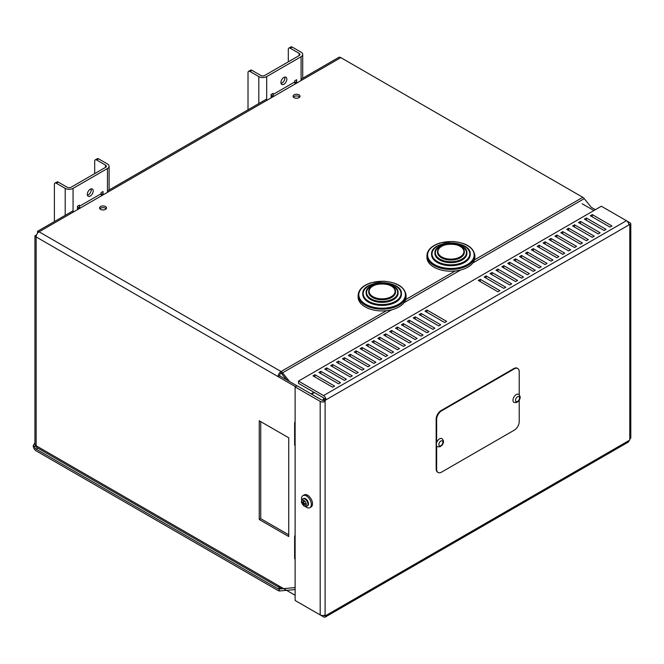 <?xml version="1.0" encoding="UTF-8"?>
<svg xmlns="http://www.w3.org/2000/svg" width="664" height="664" viewBox="0 0 664 664"><rect width="100%" height="100%" fill="white"/><g stroke="black" fill="none" stroke-linecap="round" stroke-linejoin="round"><path stroke-width="1" d="M306.253 494.705A2.78 1.602 60 0 1 307.166 494.971L308.146 495.543A2.78 1.602 60 0 1 309.183 496.473M409.298 320.247L428.952 331.593L426.985 332.73L407.331 321.384L409.298 320.247L409.298 322.521M421.092 313.441L440.747 324.787L438.779 325.924L419.125 314.578L421.092 313.441L421.092 315.707M434.854 328.19L432.886 329.327L413.232 317.981L415.191 316.844L434.854 328.19M415.191 316.844L415.191 319.11M446.648 321.384L444.681 322.521L425.018 311.167L426.985 310.038L446.648 321.384M426.985 310.038L426.985 312.304M385.709 333.868L405.364 345.214L403.397 346.351L383.742 335.005L385.709 333.868L385.709 336.133M391.602 330.464L411.265 341.811L409.298 342.948L389.643 331.593L391.602 330.464L391.602 332.73M379.808 337.271L399.471 348.617L397.504 349.754L377.849 338.408L379.808 337.271L379.808 339.545M393.569 352.028L391.602 353.157L371.948 341.811L373.915 340.673L393.569 352.028M373.915 340.673L373.915 342.948M368.014 344.085L387.676 355.431L385.709 356.568L366.055 345.214L368.014 344.085L368.014 346.351M381.775 358.834L379.808 359.971L360.154 348.617L362.121 347.488L381.775 358.834M362.121 347.488L362.121 349.754M356.219 350.891L375.882 362.237L373.915 363.374L354.261 352.028L356.219 350.891L356.219 353.157M350.326 354.294L369.981 365.64L368.014 366.777L348.359 355.431L350.326 354.294L350.326 356.568M344.433 357.697L364.088 369.051L362.121 370.18L342.466 358.834L344.433 357.697L344.433 359.971M358.186 372.454L356.219 373.591L336.565 362.237L338.532 361.108L358.186 372.454M338.532 361.108L338.532 363.374M332.639 364.511L352.293 375.857L350.326 376.994L330.672 365.64L332.639 364.511L332.639 366.777M346.392 379.26L344.433 380.397L324.771 369.051L326.738 367.914L346.392 379.26M326.738 367.914L326.738 370.18M320.845 371.317L340.499 382.663L338.532 383.8L318.878 372.454L320.845 371.317L320.845 373.591M334.598 386.074L332.639 387.203L312.976 375.857L314.943 374.72L334.598 386.074M314.943 374.72L314.943 376.994M417.158 338.408L415.191 339.545L395.536 328.19L397.504 327.061L417.158 338.408M397.504 327.061L397.504 329.327M403.397 323.65L423.059 335.005L421.092 336.133L401.438 324.787L403.397 323.65L403.397 325.924M480.23 279.295L499.884 290.641L497.917 291.778L478.263 280.432L480.23 279.295L480.23 281.569M486.123 275.892L505.785 287.238L503.818 288.375L484.164 277.029L486.123 275.892L486.123 278.158M492.024 272.489L511.678 283.835L509.711 284.972L490.057 273.618L492.024 272.489L492.024 274.755M497.917 269.086L517.58 280.432L515.613 281.569L495.958 270.215L497.917 269.086L497.917 271.352M503.818 265.675L523.473 277.029L521.506 278.158L501.851 266.812L503.818 265.675L503.818 267.949M509.711 262.272L529.374 273.618L527.407 274.755L507.752 263.409L509.711 262.272L509.711 264.546M515.613 258.869L535.267 270.215L533.3 271.352L513.645 260.006L515.613 258.869L515.613 261.135M521.506 255.466L541.168 266.812L539.201 267.949L519.547 256.594L521.506 255.466L521.506 257.732M527.407 252.063L547.061 263.409L545.094 264.546L525.44 253.191L527.407 252.063L527.407 254.329M533.3 248.651L552.963 260.006L550.995 261.135L531.341 249.788L533.3 248.651L533.3 250.926M539.201 245.248L558.856 256.594L556.889 257.732L537.234 246.386L539.201 245.248L539.201 247.523M545.094 241.845L564.757 253.191L562.79 254.329L543.127 242.982L545.094 241.845L545.094 244.111M550.995 238.442L570.65 249.788L568.683 250.926L549.028 239.571L550.995 238.442L550.995 240.708M556.889 235.039L576.551 246.386L574.584 247.523L554.921 236.168L556.889 235.039L556.889 237.305M562.79 231.628L582.444 242.982L580.477 244.111L560.823 232.765L562.79 231.628L562.79 233.902M568.683 228.225L588.346 239.571L586.378 240.708L566.716 229.362L568.683 228.225L568.683 230.499M574.584 224.822L594.239 236.168L592.271 237.305L572.617 225.959L574.584 224.822L574.584 227.088M580.477 221.419L600.14 232.765L598.173 233.902L578.51 222.556L580.477 221.419L580.477 223.685M586.378 218.016L606.033 229.362L604.066 230.499L584.411 219.145L586.378 218.016L586.378 220.282M592.271 214.605L611.926 225.959L609.967 227.088L590.304 215.742L592.271 214.605L592.271 216.879M628.883 440.589A3.478 2.009 60 0 1 628.161 442.183L325.285 617.047A3.478 2.009 -120 0 0 325.999 615.462L629.779 440.074L629.779 225.486A3.478 2.009 0 0 0 630.8 224.067A3.478 2.009 0 0 0 629.779 222.647L626.442 220.714A3.478 2.009 60 0 1 628.883 224.963L325.999 399.828A3.478 2.009 -120 0 0 323.542 395.578L298.485 381.103L601.368 206.238L626.426 220.705L323.542 395.578M298.485 602.406L323.542 616.881A3.478 2.009 -120 0 0 325.285 617.047M323.136 400.251L322.156 400.251L297.09 385.784L295.123 386.921L320.189 401.388A3.478 2.009 0 0 0 325.103 401.388L323.136 400.251L323.136 399.213L325.103 400.351L325.999 399.828L323.542 397.844L298.485 383.377L298.485 381.103M325.103 400.351L325.103 614.939A3.478 2.009 180 0 1 320.189 614.939L295.123 600.472L295.123 386.921M630.8 224.067L630.8 437.618A3.478 2.009 180 0 1 629.779 439.037M324.032 615.362L325.103 615.976L325.999 615.462M628.717 223.826L629.779 224.449L628.883 224.963M629.779 225.486L629.779 224.449M323.136 399.213L324.032 398.699M325.103 614.939L325.103 615.976M105.501 165.112A2.78 1.602 180 0 1 106.315 166.249A2.78 1.602 180 0 1 105.501 167.386L105.501 165.112L96.653 160.007A2.78 1.602 60 0 0 95.259 159.866A2.78 1.602 60 0 0 94.686 161.144L94.686 173.628M56.357 183.272L58.324 182.135A2.78 1.602 -120 0 0 56.93 182.002L54.963 183.131A2.78 1.602 60 0 1 56.357 183.272L65.205 188.377A5.561 3.212 -0 0 0 73.065 188.377L107.46 168.515A5.561 3.212 -0 0 0 109.095 166.249A5.561 3.212 -0 0 0 107.46 163.975L98.621 158.87A2.78 1.602 -120 0 0 97.226 158.737L95.259 159.866M58.324 182.135L67.164 187.24A2.78 1.602 -0 0 0 71.098 187.24L105.501 167.386M54.39 221.585L54.39 184.409A2.78 1.602 60 0 1 54.963 183.131M100.588 208.239A3.478 2.009 180 0 1 106.19 208.803A3.478 2.009 -0 0 0 105.501 208.239A3.478 2.009 -0 0 0 99.89 208.803A3.478 2.009 180 0 1 100.588 208.239M103.534 209.94A3.478 2.009 -0 0 0 102.546 209.94M87.44 195.249A4.167 2.407 120 0 0 88.295 194.901A4.167 2.407 120 0 0 91.117 188.883M101.65 195.706A2.78 1.602 60 0 1 101.077 193.772L101.077 192.635L103.044 191.498L103.044 194.901M77.489 209.658L77.489 206.255L79.456 205.118L79.456 206.255L101.077 193.772M90.262 196.038A4.167 2.407 -60 0 1 88.179 196.245A4.167 2.407 -60 0 1 88.179 191.431A4.167 2.407 -60 0 1 92.346 189.024A4.167 2.407 -60 0 1 92.985 192.361A4.167 2.407 -60 0 1 90.262 196.038M77.588 206.197A5.561 3.212 -120 0 0 78.153 208.031M80.029 208.189A2.78 1.602 60 0 1 79.456 206.255M436.655 442.639L436.655 419.357A6.947 4.009 -60 0 1 441.568 410.85L514.301 368.86A6.947 4.009 -60 0 1 517.771 368.512A6.947 4.009 -60 0 1 519.215 371.699L519.215 394.823M517.522 368.387A6.947 4.009 120 0 0 517.281 368.229A6.947 4.009 120 0 0 513.811 368.578L514.301 368.86M441.568 410.85L441.079 410.568L513.811 368.578M519.215 400.16L519.215 421.632A6.947 4.009 -60 0 1 514.301 430.139L441.568 472.129A6.947 4.009 -60 0 1 438.091 472.477A6.947 4.009 -60 0 1 436.655 469.299L436.165 469.008A6.947 4.009 120 0 0 437.601 472.195A6.947 4.009 120 0 0 437.858 472.32M436.165 469.008L436.165 419.075L436.655 419.357M441.079 410.568A6.947 4.009 120 0 0 436.165 419.075M436.655 469.299L436.655 446.017M307.332 500.457A2.432 1.403 60 0 1 307.888 501.42M301.705 500.473A6.947 4.009 60 0 1 302.95 495.601A6.947 4.009 60 0 1 308.312 497.469A6.947 4.009 60 0 1 311.341 504.457A6.947 4.009 60 0 1 309.905 507.645A6.947 4.009 60 0 1 305.067 506.292M302.95 495.601L304.137 494.921A6.947 4.009 60 0 1 309.49 496.788A6.947 4.009 60 0 1 312.52 503.777A6.947 4.009 60 0 1 311.084 506.964L309.905 507.645M302.817 502.623L302.145 502.714A7.238 4.25 -7.6 0 0 302.983 503.387L303.174 503.719A7.238 4.25 127.6 0 0 303.34 504.789A2.2 1.27 -120 0 0 303.988 505.163A7.238 4.059 -67.4 0 1 303.73 504.034L303.921 503.926A7.238 4.789 -1.2 0 0 305.191 504.474L305.091 504.316A1.967 1.137 60 0 0 305.108 503.702M303.971 501.727A1.967 1.137 60 0 0 303.431 501.436L303.34 501.27A7.238 4.789 121.2 0 0 303.174 502.648L302.983 502.756A7.238 4.059 -172.6 0 1 302.145 501.967A2.2 1.27 -120 0 0 302.145 502.714M305.191 504.474A2.2 1.27 -120 0 0 305.191 503.727A7.238 3.519 -178.9 0 1 303.921 503.295L303.73 502.963A7.238 3.519 -61.1 0 1 303.988 501.644A2.2 1.27 -120 0 0 303.34 501.27M303.34 504.789L303.755 504.25M306.27 504.374A3.254 1.876 60 0 1 302.817 504.681A3.254 1.876 60 0 1 302.817 500.083A3.254 1.876 60 0 1 306.27 504.374M303.216 498.697A4.167 2.407 60 0 1 303.465 498.523A4.167 2.407 60 0 1 306.677 499.635A4.167 2.407 60 0 1 308.494 503.835A4.167 2.407 60 0 1 307.631 505.744A4.167 2.407 60 0 1 307.349 505.868M301.082 79.157L338.74 57.411A4.167 2.407 60 0 1 340.831 57.619L582.801 197.316A4.167 2.407 60 0 1 584.27 198.627L591.25 207.309L595.384 209.691M36.553 234.965L34.926 235.828L36.146 236.932L278.116 376.629A4.167 2.407 -60 0 1 281.071 371.525A4.167 2.407 60 0 1 282.54 372.828L289.521 381.509M311.084 393.86L313.864 392.258M340.831 57.619L39.093 231.819L281.071 371.525L281.071 373.226A2.083 1.204 60 0 1 281.802 373.882L286.566 379.808M311.623 394.175L314.404 392.565M295.53 386.68L278.116 376.629L279.594 375.774A2.083 1.204 120 0 1 281.071 373.226M295.123 558.955L294.633 558.665L294.633 535.972L295.123 536.255M294.633 558.665L295.123 558.382M295.123 445.461L294.633 445.179L294.633 422.478L295.123 422.76M294.633 445.179L295.123 444.897M259.25 519.514L259.25 420.777L288.74 437.8L288.74 536.537L259.25 519.514L260.728 518.667L288.74 534.835M260.728 421.632L260.728 518.667M297.007 385.834L279.594 375.774M73.065 210.803L37.533 231.313L39.093 231.819A4.167 2.407 120 0 0 36.146 236.932L36.146 445.751L295.123 595.268M294.086 97.658A3.478 2.009 180 0 1 293.065 96.239A3.478 2.009 180 0 1 296.542 94.23A3.478 2.009 180 0 1 300.012 96.239A3.478 2.009 180 0 1 297.87 98.089A3.478 2.009 180 0 1 294.086 97.658M299.688 97.093A3.478 2.009 -0 0 0 296.542 95.931A3.478 2.009 -0 0 0 293.397 97.093M273.219 95.409L271.476 96.413A4.167 2.407 -120 0 0 271.103 96.487M294.974 82.851A4.167 2.407 60 0 1 295.438 82.411A4.167 2.407 60 0 1 296.053 82.228L294.841 82.925M101.468 194.569A4.167 2.407 60 0 1 101.941 194.129A4.167 2.407 60 0 1 102.546 193.938L101.218 194.71M79.597 207.193L77.978 208.131A4.167 2.407 -120 0 0 77.489 208.255M37.533 231.313L37.599 233.155M105.501 206.537A3.478 2.009 180 0 1 106.514 207.957A3.478 2.009 180 0 1 103.044 209.965A3.478 2.009 180 0 1 99.567 207.957A3.478 2.009 180 0 1 101.708 206.106A3.478 2.009 180 0 1 105.501 206.537M34.926 442.755L33.2 445.751L34.677 446.598L36.146 445.751A4.167 2.407 180 0 1 34.926 444.05L34.926 235.828M36.146 445.751A4.167 2.407 120 0 0 37.01 447.661L279.776 587.814A4.167 2.407 120 0 0 281.86 587.607M278.913 585.905A4.167 2.407 120 0 0 279.776 587.814M35.466 445.229L34.677 446.598A2.083 1.204 -120 0 0 36.146 449.154L278.116 588.852L279.851 587.856M33.2 445.751A4.167 2.407 -120 0 0 36.146 450.856L278.116 590.553A4.167 2.407 -120 0 0 279.594 590.952L295.123 589.566M295.123 587.599L278.855 589.051A2.083 1.204 60 0 1 278.116 588.852M582.112 203.732L593.906 210.546M328.306 63.437L335.187 59.47M474.884 255.598L474.884 257.358A23.979 13.844 180 0 1 469.157 266.33A23.979 13.844 180 0 1 442.622 270.348A23.979 13.844 180 0 1 426.927 257.358L426.927 255.598C427.35 249.855 431.716 245.655 440.016 242.991L452.474 241.488C466.111 242.634 473.581 247.332 474.884 255.598A23.979 13.844 180 0 1 469.157 264.571A23.979 13.844 180 0 1 442.622 268.588A23.979 13.844 180 0 1 426.927 255.598M470.228 254.395A19.322 11.155 180 0 1 470.228 254.553A19.322 11.155 180 0 1 465.613 261.79A19.322 11.155 180 0 1 444.233 265.019A19.322 11.155 180 0 1 431.583 254.553A19.322 11.155 180 0 1 431.592 254.395M466.892 253.258A15.986 9.23 180 0 1 466.892 253.424A15.986 9.23 180 0 1 463.074 259.4A15.986 9.23 180 0 1 445.386 262.081A15.986 9.23 180 0 1 434.92 253.424A15.986 9.23 180 0 1 434.92 253.258M464.319 252.129A13.413 7.744 180 0 1 464.319 252.287A13.413 7.744 180 0 1 461.115 257.308A13.413 7.744 180 0 1 446.274 259.549A13.413 7.744 180 0 1 437.493 252.287A13.413 7.744 180 0 1 437.493 252.129M512.973 400.267A4.656 2.689 -60 0 1 515.007 395.578A4.656 2.689 -60 0 1 518.592 394.333C520.186 395.993 520.593 397.504 519.812 398.848C519.68 400.068 518.584 401.305 516.526 402.558L513.936 402.401A4.656 2.689 -60 0 1 512.973 400.267M436.314 444.523A4.656 2.689 -60 0 1 438.34 439.842A4.656 2.689 -60 0 1 441.934 438.597C443.527 440.257 443.934 441.759 443.145 443.112C443.021 444.332 441.925 445.569 439.858 446.822L437.277 446.656A4.656 2.689 -60 0 1 436.314 444.523M406.086 295.314L406.086 297.074A23.979 13.844 180 0 1 400.359 306.054A23.979 13.844 180 0 1 373.824 310.071A23.979 13.844 180 0 1 358.128 297.074L358.128 295.314C358.552 289.57 362.917 285.371 371.217 282.715L383.676 281.212C397.313 282.358 404.783 287.055 406.086 295.314A23.979 13.844 180 0 1 400.359 304.295A23.979 13.844 180 0 1 373.824 308.312A23.979 13.844 180 0 1 358.128 295.314M401.429 294.119A19.322 11.155 180 0 1 401.429 294.276A19.322 11.155 180 0 1 396.815 301.506A19.322 11.155 180 0 1 375.434 304.743A19.322 11.155 180 0 1 362.785 294.276A19.322 11.155 180 0 1 362.793 294.119M398.093 292.982A15.986 9.23 180 0 1 398.093 293.139A15.986 9.23 180 0 1 394.275 299.124A15.986 9.23 180 0 1 376.588 301.805A15.986 9.23 180 0 1 366.121 293.139A15.986 9.23 180 0 1 366.121 292.982M395.52 291.845A13.413 7.744 180 0 1 395.52 292.002A13.413 7.744 180 0 1 392.316 297.024A13.413 7.744 180 0 1 377.476 299.273A13.413 7.744 180 0 1 368.694 292.002A13.413 7.744 180 0 1 368.694 291.845M299.115 53.328A2.78 1.602 180 0 1 299.929 54.465A2.78 1.602 180 0 1 299.115 55.602L299.115 53.328L290.268 48.223A2.78 1.602 60 0 0 288.882 48.082A2.78 1.602 60 0 0 288.309 49.36L288.309 61.843M249.971 71.488L251.938 70.351A2.78 1.602 -120 0 0 250.552 70.218L248.585 71.347A2.78 1.602 60 0 1 249.971 71.488L258.819 76.592A5.561 3.212 -0 0 0 266.687 76.592L301.082 56.73A5.561 3.212 -0 0 0 302.709 54.465A5.561 3.212 -0 0 0 301.082 52.19L292.235 47.086A2.78 1.602 -120 0 0 290.849 46.953L288.882 48.082M251.938 70.351L260.786 75.455A2.78 1.602 -0 0 0 264.72 75.455L299.115 55.602M248.012 109.801L248.012 72.625A2.78 1.602 60 0 1 248.585 71.347M293.43 97.135A3.478 2.009 180 0 1 294.144 96.487M297.406 98.181A3.478 2.009 -0 0 0 295.795 98.197M281.063 83.465A4.167 2.407 120 0 0 281.918 83.116A4.167 2.407 120 0 0 284.74 77.099M295.272 83.921A2.78 1.602 60 0 1 294.692 81.987L294.692 80.85L296.659 79.713L296.659 83.116M271.103 97.874L271.103 94.471L273.07 93.334L273.07 94.471L294.692 81.987M283.885 84.253A4.167 2.407 -60 0 1 281.802 84.461A4.167 2.407 -60 0 1 281.802 79.647A4.167 2.407 -60 0 1 285.968 77.24A4.167 2.407 -60 0 1 286.607 80.576A4.167 2.407 -60 0 1 283.885 84.253M271.202 94.412A5.561 3.212 -120 0 0 271.767 96.239M273.651 96.404A2.78 1.602 60 0 1 273.07 94.471M320.189 614.939L320.189 401.388M96.653 160.007L98.621 158.87M107.46 192.352L107.46 168.515M73.065 188.377L73.065 212.214M65.205 215.343L65.205 188.377M302.377 502.748A1.967 1.137 60 0 1 302.352 502.191M303.896 504.864A1.967 1.137 60 0 1 303.431 504.565M307.971 504.134A4.167 2.407 -120 0 0 306.154 499.942A4.167 2.407 -120 0 0 302.933 498.822C301.365 500.905 301.008 502.291 301.863 502.963L302.975 504.897C304.195 506.416 305.573 506.798 307.108 506.043A4.167 2.407 -120 0 0 307.971 504.134M303.822 502.349L303.174 502.665L303.83 502.324M302.983 503.387L303.738 502.872M303.174 503.719L304.004 503.329M304.494 503.511L303.904 503.918L304.519 503.519M584.27 198.627L472.818 262.977M460.633 270.007L404.019 302.693M391.835 309.731L282.54 372.828L281.802 373.882M281.071 371.525L386.431 310.694M405.687 299.572L455.23 270.97M474.486 259.848L582.801 197.316M280.673 588.005L278.855 589.051L279.594 590.952M37.873 448.159L36.146 449.154M464.418 246.261A19.322 11.155 180 0 1 470.228 254.237A19.322 11.155 180 0 1 465.613 261.467A19.322 11.155 180 0 1 444.233 264.704A19.322 11.155 180 0 1 431.583 254.237A19.322 11.155 180 0 1 437.393 246.261M462.061 246.493A15.986 9.23 180 0 1 466.892 253.1A15.986 9.23 180 0 1 463.074 259.084A15.986 9.23 180 0 1 445.386 261.757A15.986 9.23 180 0 1 434.92 253.1A15.986 9.23 180 0 1 439.751 246.493M460.243 246.402A13.413 7.744 180 0 1 464.319 251.963A13.413 7.744 180 0 1 461.115 256.985A13.413 7.744 180 0 1 446.274 259.234A13.413 7.744 180 0 1 437.493 251.963A13.413 7.744 180 0 1 441.568 246.402M468.635 263.741A23.282 13.438 180 0 1 428.969 259.533A23.282 13.438 180 0 1 455.114 241.812A23.282 13.438 180 0 1 468.635 263.741M465.298 260.969A18.899 10.915 180 0 1 433.094 257.557A18.899 10.915 180 0 1 454.325 243.165A18.899 10.915 180 0 1 465.298 260.969M462.758 258.587A15.571 8.989 180 0 1 436.24 255.773A15.571 8.989 180 0 1 453.719 243.92A15.571 8.989 180 0 1 462.758 258.587M460.799 256.487A12.998 7.503 180 0 1 438.663 254.138A12.998 7.503 180 0 1 453.255 244.244A12.998 7.503 180 0 1 460.799 256.487M515.53 400.267A2.847 1.643 -60 0 1 518.551 396.508A2.847 1.643 -60 0 1 518.551 400.533A2.847 1.643 -60 0 1 515.53 400.267M438.862 444.523A2.847 1.643 -60 0 1 441.892 440.763A2.847 1.643 -60 0 1 441.892 444.797A2.847 1.643 -60 0 1 438.862 444.523M395.619 285.985A19.322 11.155 180 0 1 401.429 293.953A19.322 11.155 180 0 1 396.815 301.19A19.322 11.155 180 0 1 375.434 304.427A19.322 11.155 180 0 1 362.785 293.953A19.322 11.155 180 0 1 368.595 285.985M393.262 286.209A15.986 9.23 180 0 1 398.093 292.824A15.986 9.23 180 0 1 394.275 298.8A15.986 9.23 180 0 1 376.588 301.481A15.986 9.23 180 0 1 366.121 292.824A15.986 9.23 180 0 1 370.952 286.209M391.445 286.126A13.413 7.744 180 0 1 395.52 291.687A13.413 7.744 180 0 1 392.316 296.708A13.413 7.744 180 0 1 377.476 298.949A13.413 7.744 180 0 1 368.694 291.687A13.413 7.744 180 0 1 372.77 286.126M399.836 303.465A23.282 13.438 180 0 1 360.17 299.257A23.282 13.438 180 0 1 386.315 281.528A23.282 13.438 180 0 1 399.836 303.465M396.499 300.692A18.899 10.915 180 0 1 364.295 297.273A18.899 10.915 180 0 1 385.527 282.881A18.899 10.915 180 0 1 396.499 300.692M393.959 298.31A15.571 8.989 180 0 1 367.441 295.497A15.571 8.989 180 0 1 384.921 283.644A15.571 8.989 180 0 1 393.959 298.31M392.001 296.21A12.998 7.503 180 0 1 369.865 293.861A12.998 7.503 180 0 1 384.456 283.968A12.998 7.503 180 0 1 392.001 296.21M290.268 48.223L292.235 47.086M301.082 80.568L301.082 56.73M266.687 76.592L266.687 100.43M258.819 103.559L258.819 76.592M109.095 190.004L109.095 166.249M517.281 368.229L517.771 368.512M437.601 472.195L438.091 472.477M305.083 503.644L305.083 504.341M303.406 501.428L304.004 501.776M307.108 506.043L307.631 505.744M302.933 498.822L303.465 498.523M303.116 502.781L303.805 502.474M303.772 503.91L304.378 503.47M296.659 81.705L295.438 82.411M266.687 99.019L107.46 190.941M470.228 254.553L470.228 254.237C471.291 239.579 430.521 239.579 431.583 254.237L431.583 254.553M466.892 253.424L466.892 253.1C467.763 240.932 434.048 240.932 434.92 253.1L434.92 253.424M464.319 252.287L464.319 251.963C465.041 241.713 436.771 241.713 437.493 251.963L437.493 252.287M401.429 294.276L401.429 293.953C402.492 279.295 361.722 279.295 362.785 293.953L362.785 294.276M398.093 293.139L398.093 292.824C398.964 280.648 365.25 280.648 366.121 292.824L366.121 293.139M395.52 292.002L395.52 291.687C396.242 281.436 367.972 281.436 368.694 291.687L368.694 292.002M302.709 78.219L302.709 54.465"/></g></svg>
